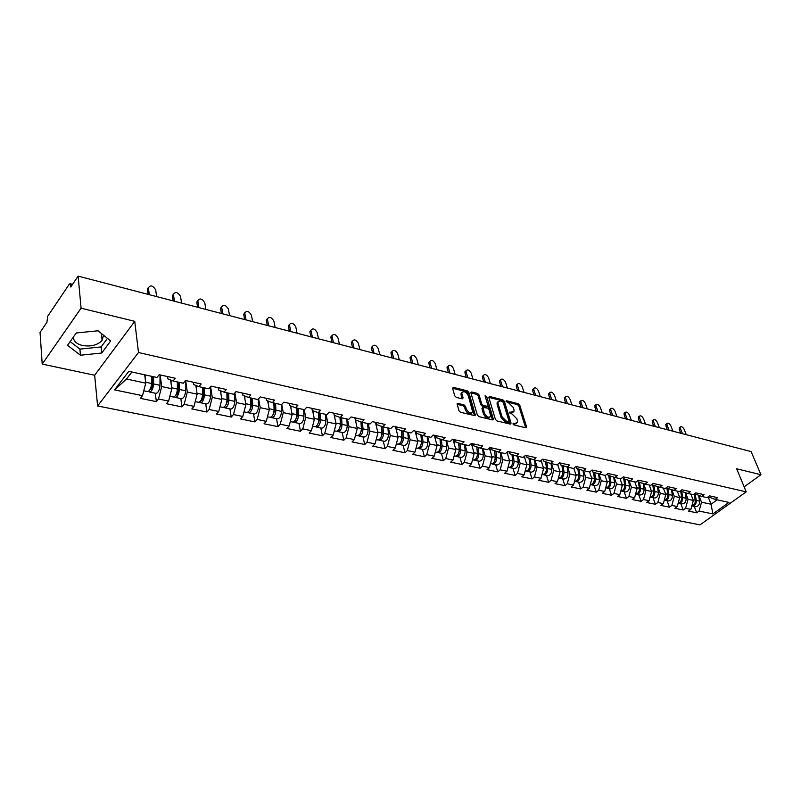<?xml version="1.0" encoding="UTF-8"?>
<svg xmlns="http://www.w3.org/2000/svg" width="801" height="801" viewBox="0 0 801 801"><rect width="100%" height="100%" fill="white"/><g stroke="black" fill="none" stroke-linecap="round" stroke-linejoin="round"><path stroke-width="1.2" d="M513.01 423.959L514.052 425.001L525.867 427.814L526.587 426.863L519.759 405.196L518.287 403.734L506.562 400.77L506.042 401.421L508.615 402.833L513.351 407.559L513.912 409.361L514.022 411.223L509.506 412.625L512.079 414.037L516.845 418.783L517.416 420.605L517.526 422.517L513.01 423.959M73.432 336.951C73.412 341.066 76.435 343.909 82.493 345.501C90.934 346.873 97.472 345.191 102.107 340.455L103.549 335.208M457.131 404.305L463.068 405.747L464.61 407.278L465.311 409.742L466.252 408.87L465.541 406.397L463.999 404.865L457.982 403.404L457.111 403.844L458.933 410.703L460.495 412.255L474.512 415.589L475.363 415.178L468.865 392.39L467.343 390.878L453.436 387.364L452.595 388.295L454.728 395.834L456.28 397.366L462.277 398.848L463.108 397.907L461.636 392.72M466.252 408.87C468.565 412.895 470.708 413.887 472.66 411.854L468.325 395.744C465.992 391.739 463.869 390.758 461.947 392.79L461.016 393.671L461.106 395.053L462.037 394.172M134.748 321.331L81.081 308.185L78.138 276.125L751.108 451.594L760.95 474.733L736.66 468.785L746.212 491.844L138.493 352.51L134.748 321.331L94.658 375.238L97.602 405.977L138.493 352.51M495.408 419.414L496.93 420.925L510.327 424.119L511.068 423.158L504.35 401.321L502.858 399.839L489.571 396.485L488.8 397.406L495.408 419.414M492.985 419.924L493.436 419.514L492.625 419.904L478.918 416.64L477.386 415.108L470.908 392.901L476.635 394.312L477.556 393.451L471.709 391.979L470.908 392.901M476.635 394.312L478.147 395.824L479.068 394.953L477.556 393.451M479.068 394.953L481.701 403.864L483.223 405.376L487.078 406.327L487.859 405.386L485.076 395.764L486.698 396.545L493.436 419.514M97.602 405.977L700.034 524.875L746.212 491.844M155.284 393.231L156.355 401.631L158.498 398.988L161.692 386.563L160.17 374.938M156.355 401.631L140.395 398.357L142.518 395.684L114.563 389.887L128.821 371.334L156.986 377.491L159.189 374.718L175.289 378.262L173.076 381.006L183.259 383.228L185.492 380.515L201.151 383.959L198.908 386.643L208.821 388.805L211.074 386.142L226.313 389.496L224.05 392.14L233.702 394.242L235.975 391.629L250.813 394.893L248.52 397.476L257.922 399.529L260.215 396.956L274.663 400.14L272.36 402.683L281.501 404.685L283.814 402.152L297.892 405.256L295.569 407.759L304.48 409.701L306.813 407.218L320.53 410.232L318.187 412.695L326.878 414.598L329.231 412.155L342.598 415.098L340.245 417.511L348.715 419.364L351.078 416.961L364.115 419.834L361.742 422.207L370.002 424.009L372.375 421.646L385.091 424.45L382.718 426.793L390.778 428.545L393.161 426.222L405.566 428.956L403.173 431.258L411.043 432.981L413.436 430.688L425.551 433.351L423.148 435.624L430.828 437.296L433.231 435.043L445.056 437.646L442.643 439.879L450.142 441.521L452.555 439.298L464.099 441.842L461.686 444.034L469.006 445.636L471.429 443.454L482.703 445.937L480.28 448.099L487.439 449.661L489.862 447.509L500.885 449.932L498.452 452.064L505.451 453.596L507.874 451.474L518.648 453.847L516.214 455.949L523.053 457.441L525.486 455.348L536.009 457.671L533.576 459.744L540.264 461.196L542.698 459.143L552.99 461.406L550.557 463.449L557.096 464.87L559.529 462.848L569.601 465.061L567.158 467.073L573.556 468.475L575.999 466.472L585.851 468.635L583.408 470.618L589.666 471.989L592.109 470.017L601.751 472.139L599.298 474.092L605.426 475.434L607.869 473.481L617.311 475.564L614.858 477.496L620.855 478.798L623.298 476.885L632.54 478.918L630.097 480.82L635.964 482.102L638.407 480.21L647.458 482.202L645.015 484.074L650.762 485.336L653.205 483.464L662.067 485.416L659.623 487.268L665.251 488.5L667.694 486.658L676.374 488.56L673.931 490.392L679.458 491.604L681.891 489.781L690.402 491.654L687.959 493.456L693.366 494.638L695.809 492.835L704.139 494.678L701.706 496.46L707.003 497.621L709.446 495.839L717.616 497.641L715.183 499.403L728.93 502.407L712.86 513.922L699.093 511.068L701.516 502.187L698.933 495.569M694.247 506.402L696.71 512.79L699.093 511.068M696.71 512.79L688.53 511.098L690.903 509.366L685.596 508.265L688.039 499.303L685.496 492.665M680.77 503.569L683.223 510.007L685.596 508.265M683.223 510.007L674.873 508.295L677.256 506.532L671.839 505.411L674.302 496.36L671.789 489.701M667.033 500.685L669.456 507.183L671.839 505.411M669.456 507.183L660.945 505.431L663.328 503.649L657.801 502.507L660.284 493.356L657.811 486.678M653.015 497.741L655.418 504.29L657.801 502.507M655.418 504.29L646.727 502.507L649.11 500.705L643.483 499.534L645.986 490.292L643.543 483.604M638.717 494.738L641.1 501.346L643.483 499.534M641.1 501.346L632.229 499.524L634.612 497.701L628.865 496.51L631.388 487.168L628.995 480.46M624.119 491.674L626.482 498.342L628.865 496.51M626.482 498.342L617.431 496.48L619.814 494.628L613.946 493.416L616.5 483.974L614.137 477.256M609.231 488.55L611.563 495.268L613.946 493.416M611.563 495.268L602.322 493.366L604.705 491.494L598.707 490.252L601.281 480.72L598.968 473.982M594.022 485.356L596.324 492.134L598.707 490.252M596.324 492.134L586.893 490.202L589.276 488.3L583.158 487.028L585.751 477.396L583.478 470.638M578.502 482.092L580.775 488.94L583.158 487.028M580.775 488.94L571.143 486.958L573.516 485.036L567.268 483.734L569.891 473.992L567.639 467.183M562.642 478.768L564.885 485.666L567.268 483.734M564.885 485.666L555.043 483.644L557.426 481.691L551.038 480.37L553.681 470.517L551.468 463.649M546.442 475.363L548.655 482.332L551.038 480.37M548.655 482.332L538.602 480.26L540.975 478.287L534.447 476.935L537.111 466.973L534.938 460.034M529.892 471.889L532.074 478.918L534.447 476.935M532.074 478.918L521.791 476.805L524.164 474.803L517.486 473.421L520.179 463.348L518.037 456.35M512.98 468.335L515.113 475.434L517.486 473.421M515.113 475.434L504.61 473.271L506.983 471.238L500.154 469.827L502.878 459.644L500.765 452.575M495.679 464.7L497.791 471.869L500.154 469.827M497.791 471.869L487.038 469.656L489.401 467.594L482.422 466.152L485.176 455.849L483.103 448.72M477.997 460.986L480.059 468.225L482.422 466.152M480.059 468.225L469.076 465.962L471.429 463.869L464.29 462.387L467.063 451.974L465.041 444.765M459.914 457.191L461.937 464.49L464.29 462.387M461.937 464.49L450.693 462.177L453.046 460.054L445.736 458.542L448.54 447.999L446.558 440.73M441.411 453.306L443.394 460.675L445.736 458.542M443.394 460.675L431.879 458.312L434.232 456.159L426.753 454.608L429.576 443.944L427.644 436.605M422.487 449.331L424.41 456.77L426.753 454.608M424.41 456.77L412.635 454.347L414.968 452.165L407.308 450.573L410.162 439.779L408.28 432.37M403.103 445.266L404.976 452.775L407.308 450.573M404.976 452.775L392.921 450.292L395.243 448.069L387.404 446.447L390.287 435.524L388.455 428.044M383.268 441.101L385.081 448.69L387.404 446.447M385.081 448.69L372.735 446.147L375.048 443.884L367.018 442.222L369.922 431.168L368.16 423.609M362.943 436.825L364.705 444.495L367.018 442.222M364.705 444.495L352.05 441.892L354.352 439.599L346.122 437.887L349.066 426.693L347.354 419.063M342.127 432.46L343.829 440.2L346.122 437.887M343.829 440.2L330.863 437.536L333.146 435.203L324.715 433.451L327.679 422.117L326.037 414.407M320.79 427.984L322.433 435.794L324.715 433.451M322.433 435.794L309.136 433.061L311.419 430.698L302.768 428.905L305.762 417.421L304.19 409.641M298.933 423.389L300.495 431.288L302.768 428.905M300.495 431.288L286.868 428.485L289.121 426.072L280.25 424.24L283.284 412.605L281.722 404.445M276.505 418.683L278.007 426.663L280.25 424.24M278.007 426.663L264.02 423.779L266.262 421.336L257.161 419.444L260.225 407.669L258.613 398.748M253.506 413.847L254.928 421.917L257.161 419.444M254.928 421.917L240.58 418.963L242.803 416.47L233.461 414.538L236.555 402.603L234.913 392.84M229.917 408.9L231.249 417.041L233.461 414.538M231.249 417.041L216.53 414.017L218.723 411.484L209.141 409.491L212.265 397.396L210.593 386.703M205.697 403.814L206.948 412.044L209.141 409.491M206.948 412.044L191.829 408.931L194.002 406.357L184.16 404.315L187.314 392.049L185.672 380.555M180.826 398.588L181.987 406.908L184.16 404.315M181.987 406.908L166.458 403.714L168.611 401.091L158.498 398.988M167.549 376.56L167.86 378.893L173.076 381.006M161.692 386.563L171.794 388.725L170.613 380.004M168.611 401.091L171.794 388.725M193.221 382.217L193.562 384.52L198.908 386.643M187.314 392.049L197.146 394.162L195.855 385.431M194.002 406.357L197.146 394.162M218.212 387.714L218.573 389.997L224.05 392.14M212.265 397.396L221.837 399.449L220.435 390.728M218.723 411.484L221.837 399.449M242.543 393.071L242.933 395.334L248.52 397.476M236.555 402.603L245.887 404.595L244.375 395.884M242.803 416.47L245.887 404.595M266.242 398.287L266.653 400.52L272.36 402.683M260.225 407.669L269.316 409.611L267.704 400.921M266.262 421.336L269.316 409.611M289.331 403.374L289.762 405.586L295.569 407.759M283.284 412.605L292.145 414.507L290.443 405.837M289.121 426.072L292.145 414.507M311.839 408.32L312.29 410.512L318.187 412.695M305.762 417.421L314.403 419.273L312.61 410.633M311.419 430.698L314.403 419.273M327.679 422.117L336.11 423.919L333.767 413.146L334.257 415.329L340.245 417.511M333.146 435.203L336.11 423.919M355.183 417.862L355.674 420.014L361.742 422.207M349.066 426.693L357.286 428.455L354.853 417.792M354.352 439.599L357.286 428.455M376.059 422.457L376.57 424.59L382.718 426.793M369.922 431.168L377.942 432.88L375.429 422.317M375.048 443.884L377.942 432.88M396.435 426.943L396.966 429.056L403.173 431.258M390.287 435.524L398.117 437.206L395.524 426.743M395.243 448.069L398.117 437.206M416.33 431.318L416.87 433.411L423.148 435.624M410.162 439.779L417.812 441.421L415.138 431.058M414.968 452.165L417.812 441.421M435.754 435.594L436.305 437.666L442.643 439.879M429.576 443.944L437.046 445.536L434.302 435.283M434.232 456.159L437.046 445.536M454.718 439.769L455.288 441.822L461.686 444.034M448.54 447.999L455.829 449.561L453.026 439.399M453.046 460.054L455.829 449.561M473.251 443.854L473.832 445.877L480.28 448.099M467.063 451.974L474.192 453.496L471.358 443.514M471.429 463.869L474.192 453.496M491.363 447.839L491.954 449.852L498.452 452.064M485.176 455.849L492.144 457.341L489.381 447.929M489.401 467.594L492.144 457.341M509.066 451.734L509.676 453.726L516.214 455.949M502.878 459.644L509.686 461.096L507.013 452.225M506.983 471.238L509.686 461.096M526.377 455.549L526.998 457.521L533.576 459.744M520.179 463.348L526.848 464.78L524.255 456.4M524.164 474.803L526.848 464.78M543.308 459.273L543.939 461.226L550.557 463.449M537.111 466.973L543.639 468.375L541.126 460.465M540.975 478.287L543.639 468.375M559.879 462.918L560.51 464.85L567.158 467.073M553.681 470.517L560.059 471.889L557.636 464.42M557.426 481.691L560.059 471.889M576.079 466.482L576.72 468.405L583.408 470.618M569.891 473.992L576.129 475.333L573.786 468.285M573.516 485.036L576.129 475.333M591.989 470.107L592.59 471.879L599.298 474.092M585.751 477.396L591.869 478.698L589.576 471.969M589.276 488.3L591.869 478.698M607.579 473.721L608.129 475.283L614.858 477.496M601.281 480.72L607.268 482.002L604.955 475.333M604.705 491.494L607.268 482.002M622.848 477.236L623.338 478.608L630.097 480.82M616.5 483.974L622.357 485.236L620.014 478.618M619.814 494.628L622.357 485.236M637.796 480.68L638.227 481.872L645.015 484.074M631.388 487.168L637.135 488.4L634.772 481.842M634.612 497.701L637.135 488.4M652.445 484.044L652.825 485.066L659.623 487.268M645.986 490.292L651.613 491.504L649.221 484.995M649.11 500.705L651.613 491.504M666.792 487.338L667.123 488.199L673.931 490.392M660.284 493.356L665.801 494.537L663.388 488.089M663.328 503.649L665.801 494.537M680.86 490.552L681.13 491.263L687.959 493.456M674.302 496.36L679.709 497.511L677.276 491.123M677.256 506.532L679.709 497.511M694.637 493.696L701.706 496.46M688.039 499.303L693.336 500.435L690.893 494.097M690.903 509.366L693.336 500.435M708.154 496.78L715.183 499.403M701.516 502.187L711.068 504.23L717.145 499.834M708.134 496.8L711.068 504.23L712.86 513.922M744.139 486.828L760.95 474.733M81.081 308.185L42.213 364.085L40.05 332.435L46.929 322.272L47.72 316.215L69.216 284.325L70.037 283.714L70.768 287.028L78.138 276.125M42.213 364.085L94.658 375.238M131.905 372.014L126.498 379.023L145.732 383.148L144.721 374.808M142.518 395.684L145.732 383.148M114.563 389.887L126.498 379.023M110.648 340.946L98.062 330.793L76.245 332.966L67.524 345.321L80.45 355.223L101.757 353.021L110.648 340.946M513.141 424.26L516.475 423.649M512.99 412.335L509.656 412.946M525.666 427.764L518.828 406.037L517.356 404.565L506.212 401.762M510.147 424.069L503.418 402.162L501.937 400.69L488.79 397.376M508.555 422.097L509.076 421.426L503.188 402.252L500.525 400.8L497.992 401.972L498.102 403.764L502.107 416.91L506.923 421.706L508.555 422.097L507.614 422.938L508.805 422.117M498.102 401.661L497.061 402.823L497.171 404.605L498.102 403.764M507.614 422.938L505.982 422.548L501.166 417.762L497.171 404.605M478.147 395.824L480.77 404.725L482.292 406.237L486.147 407.178L487.449 406.347M492.485 419.864L485.246 396.645M484.465 413.196C486.718 417.131 488.81 418.142 490.723 416.21L489.101 409.551L487.589 408.039L482.903 407.489L484.465 413.196L483.524 414.057C485.626 417.842 487.689 418.913 489.721 417.271M482.422 407.929L482.002 408.9L482.933 408.039M483.524 414.057L482.002 408.9M465.311 409.742C467.434 413.576 469.546 414.658 471.639 412.976M462.017 392.54L461.016 393.671M462.187 398.828L461.106 395.053M474.412 415.569L467.944 393.261L466.422 391.749L452.595 388.265M70.158 341.586L79.91 349.116L101.146 346.933L107.434 338.352M101.146 346.933L101.757 353.021M79.91 349.116L80.45 355.223M691.854 505.872L692.304 505.992C695.048 505.781 696.379 503.919 696.289 500.425L695.248 494.387M695.358 506.632L695.608 506.683C698.352 506.472 699.684 504.62 699.593 501.136L698.602 495.469M691.874 505.791C694.297 505.151 695.428 503.288 695.258 500.204L694.187 494.037M691.103 494.658L691.013 494.127M686.287 434.693L684.214 429.456C682.802 427.023 681.491 426.182 680.299 426.953L680.399 428.455L679.248 429.356L679.618 427.494M680.79 433.261L679.248 429.356M682.472 433.701L680.399 428.455M678.217 502.998L678.757 503.148C681.501 502.928 682.832 501.046 682.752 497.521L681.731 491.454M681.881 503.799L682.122 503.849C684.865 503.639 686.197 501.766 686.117 498.242L685.155 492.555M678.227 502.948C680.69 502.347 681.851 500.465 681.701 497.291L680.6 490.743M677.496 491.714L677.406 491.153M664.299 500.054L664.94 500.245C667.684 500.014 669.015 498.122 668.945 494.557L667.944 488.46M668.134 500.915L668.374 500.965C671.118 500.735 672.45 498.853 672.379 495.288L671.438 489.591M664.299 500.044C666.812 499.484 668.004 497.581 667.874 494.327L666.732 487.378M663.618 488.71L663.528 488.119M650.192 497.081L650.843 497.281C653.576 497.051 654.918 495.128 654.858 491.534L653.876 485.406M654.107 497.972L654.347 498.022C657.09 497.781 658.422 495.869 658.362 492.285L657.441 486.557M650.102 497.081C652.655 496.57 653.876 494.648 653.766 491.293L652.725 484.815M649.461 485.646L649.371 485.026M635.794 494.057L636.465 494.267C639.198 494.017 640.54 492.084 640.49 488.45L639.528 482.292M639.799 494.968L640.039 495.018C642.772 494.768 644.114 492.835 644.064 489.211L643.163 483.474M635.604 494.057C638.207 493.606 639.458 491.654 639.368 488.209L638.397 481.922M635.013 482.522L634.913 481.872M621.105 490.973L621.786 491.183C624.51 490.923 625.861 488.97 625.821 485.296L624.89 479.118M625.201 491.894L625.441 491.944C628.164 491.694 629.506 489.741 629.466 486.077L628.595 480.33M620.805 490.963C623.448 490.572 624.74 488.6 624.68 485.056L623.729 478.738M620.274 479.338L620.174 478.648M672.96 431.218L670.908 425.942C669.466 423.459 668.134 422.628 666.923 423.439L667.023 424.92L665.871 425.832L666.262 423.959M667.393 429.767L665.871 425.832M669.065 430.207L667.023 424.92M659.373 427.674L657.341 422.357C655.869 419.834 654.517 418.993 653.276 419.844L653.376 421.316L652.224 422.247L652.645 420.355M653.726 426.202L652.224 422.247M655.408 426.643L653.376 421.316M645.516 424.059L643.503 418.703C642.012 416.13 640.64 415.298 639.368 416.19L639.458 417.641L638.307 418.583L638.757 416.68M639.799 422.568L638.307 418.583M641.471 423.008L639.458 417.641M631.388 420.375L629.396 414.978C627.874 412.365 626.472 411.514 625.18 412.455L625.271 413.887L624.119 414.848L624.6 412.936M625.601 418.873L624.119 414.848M627.263 419.303L625.271 413.887M616.98 416.62L614.998 411.183C613.456 408.51 612.024 407.669 610.712 408.65L610.793 410.072L609.641 411.033L610.152 409.121M611.103 415.088L609.641 411.033M612.765 415.519L610.793 410.072M606.117 487.819L606.808 488.039C609.531 487.769 610.873 485.786 610.853 482.082L609.941 475.874M610.292 488.77L610.532 488.82C613.256 488.56 614.597 486.577 614.577 482.883L613.726 477.116M605.706 487.799C608.39 487.479 609.721 485.496 609.681 481.832L608.76 475.484M605.226 476.094L605.115 475.363M602.272 412.785L600.319 407.298C598.747 404.585 597.286 403.734 595.944 404.775L596.024 406.167L594.873 407.148L595.423 405.216M596.324 411.233L594.873 407.148M597.977 411.664L596.024 406.167M590.818 484.595L591.508 484.825C594.222 484.555 595.574 482.542 595.564 478.798L594.682 472.57M595.073 485.576L595.313 485.626C598.037 485.356 599.378 483.353 599.368 479.619L598.537 473.842M590.327 484.575L590.327 484.575C593.04 484.305 594.382 482.292 594.372 478.547L593.471 472.169M589.856 472.77L589.736 471.929M587.263 408.87L585.331 403.344C583.729 400.57 582.247 399.729 580.875 400.82L580.955 402.182L579.804 403.183L580.385 401.241M581.236 407.298L579.804 403.183M582.878 407.729L580.955 402.182M575.178 481.311L575.889 481.541C578.602 481.261 579.954 479.228 579.954 475.454L579.093 469.196M579.544 482.312L579.774 482.362C582.487 482.082 583.839 480.049 583.829 476.285L583.038 470.497M574.677 481.291L574.677 481.291C577.381 481 578.733 478.968 578.733 475.193L577.861 468.785M574.157 469.386L573.987 468.114M571.944 404.885L570.042 399.298C568.41 396.475 566.888 395.634 565.486 396.775L565.566 398.127L564.415 399.128L565.035 397.176M565.826 403.283L564.415 399.128M567.468 403.714L565.566 398.127M559.218 477.957L559.939 478.197C562.642 477.897 563.994 475.844 564.004 472.029L563.173 465.741M563.674 478.978L563.904 479.028C566.607 478.738 567.959 476.685 567.969 472.88L567.198 467.083M562.733 473.631L562.592 474.292M558.697 477.937L558.697 477.937C561.401 477.636 562.753 475.584 562.763 471.759L561.922 465.331M558.127 465.932L557.897 464.2M556.305 400.8L554.422 395.183C552.76 392.3 551.208 391.459 549.786 392.66L549.856 393.972L548.715 394.993L549.366 393.031M550.107 399.188L548.715 394.993M551.739 399.609L549.856 393.972M542.908 474.522L543.639 474.773C546.332 474.462 547.684 472.38 547.714 468.535L546.913 462.227M547.463 475.574L547.694 475.624C550.387 475.323 551.739 473.241 551.769 469.396L551.018 463.549M546.472 469.586L546.102 471.348M542.137 474.452L542.377 474.502C545.06 474.202 546.422 472.119 546.442 468.255L545.631 461.797M541.736 462.407L541.466 460.185M540.345 396.635L538.482 390.968C536.78 388.024 535.208 387.193 533.746 388.455L533.826 389.737L532.675 390.768L533.366 388.805M534.047 394.993L532.675 390.768M535.669 395.424L533.826 389.737M526.237 471.018L526.988 471.278C529.661 470.958 531.023 468.845 531.063 464.96L530.292 458.633M530.893 472.099L531.133 472.149C533.816 471.829 535.168 469.726 535.208 465.842L534.477 459.934M529.801 465.701L529.301 468.104M525.456 470.958L525.686 471.008C528.37 470.688 529.721 468.575 529.761 464.68L528.98 458.192M524.995 458.793L524.675 456.049M524.034 392.39L522.202 386.673C520.46 383.669 518.848 382.828 517.366 384.16L517.436 385.411L516.295 386.462L517.015 384.48M517.646 390.718L516.295 386.462M519.258 391.138L517.436 385.411M509.206 467.434L509.967 467.704C512.63 467.373 513.992 465.241 514.042 461.306L513.311 454.958M513.962 468.545L514.202 468.595C516.865 468.265 518.227 466.132 518.277 462.207L517.576 456.25M512.76 461.776L512.139 464.72M508.405 467.373L508.635 467.424C511.308 467.093 512.66 464.96 512.72 461.016L511.969 454.507M507.884 455.118L507.504 451.794M507.363 388.044L505.571 382.277C503.789 379.213 502.147 378.382 500.635 379.774L500.705 380.986L499.564 382.057L500.325 380.064M500.885 386.352L499.564 382.057M502.497 386.773L500.705 380.986M491.784 463.759L492.555 464.049C495.208 463.699 496.57 461.546 496.64 457.571L495.939 451.213M496.66 464.91L496.89 464.96C499.544 464.61 500.905 462.457 500.975 458.492L500.305 452.475M495.308 457.591L494.607 461.206M490.973 463.709L491.203 463.759C493.857 463.419 495.218 461.256 495.288 457.281L494.567 450.743M490.382 451.353L489.972 447.529M490.342 383.599L488.57 377.782C486.758 374.658 485.076 373.827 483.534 375.299L483.604 376.47L482.462 377.551L483.263 375.549M483.764 381.887L482.462 377.551M485.356 382.307L483.604 376.47M473.982 460.014L474.763 460.305C477.396 459.954 478.758 457.761 478.848 453.746L478.187 447.379M478.958 461.196L479.188 461.236C481.832 460.885 483.193 458.703 483.273 454.698L482.633 448.61M473.141 459.974L473.371 460.014C476.014 459.664 477.376 457.471 477.456 453.446L476.785 446.898L477.586 454.407L476.695 457.591M472.49 447.509L472.089 443.594M472.94 379.063L471.208 373.196C469.346 370.002 467.624 369.181 466.052 370.723L466.122 371.854L464.991 372.956L464.92 371.824L465.832 370.943M466.262 377.321L464.991 372.956M467.844 377.742L466.122 371.854M459.404 451.243L459.243 450.683M455.759 456.18L456.56 456.49C459.183 456.119 460.545 453.897 460.645 449.842L460.014 443.464M460.855 457.391L461.086 457.441C463.719 457.071 465.081 454.858 465.171 450.813L464.56 444.665M458.653 442.993L459.394 450.512L458.372 453.867M454.908 456.139L455.138 456.19C457.761 455.819 459.123 453.596 459.223 449.531L458.583 442.963M454.177 443.574L453.797 439.569M455.148 374.427L453.446 368.51C451.544 365.246 449.792 364.425 448.19 366.047L448.26 367.138L447.118 368.25L447.048 367.158L448.009 366.227M448.37 372.655L447.118 368.25M449.942 373.066L448.26 367.138M440.79 446.818L440.59 446.097M437.116 452.255L437.927 452.575C440.54 452.195 441.902 449.942 442.012 445.847L441.431 439.459M442.342 453.506L442.563 453.546C445.176 453.166 446.537 450.933 446.658 446.838L446.067 440.63M440.079 438.988L440.77 446.527L439.629 450.042M436.255 452.225L436.475 452.275C439.088 451.884 440.45 449.641 440.57 445.526L439.959 438.938M435.444 439.549L435.073 435.454M436.945 369.682L435.293 363.714C433.341 360.38 431.539 359.569 429.917 361.271L429.977 362.312L428.845 363.444L429.777 361.411M430.067 367.889L428.845 363.444M431.629 368.29L429.977 362.312M421.676 441.992L421.436 441.071M418.042 448.24L418.863 448.57C421.456 448.17 422.818 445.897 422.948 441.751L422.407 435.354M423.389 449.521L423.609 449.571C426.202 449.171 427.564 446.908 427.704 442.773L427.153 436.495M421.066 434.893L421.716 442.442L420.455 446.117M417.151 448.21L417.381 448.26C419.974 447.859 421.336 445.586 421.466 441.431L420.905 434.833M416.27 435.444L415.919 431.228M418.342 364.825L416.73 358.808C414.718 355.404 412.885 354.593 411.223 356.385L411.293 357.376L410.162 358.518L411.133 356.475M411.354 363.003L410.162 358.518M412.895 363.414L411.293 357.376M402.102 436.935L401.802 435.724M398.518 444.124L399.349 444.475C401.922 444.054 403.283 441.751 403.434 437.556L402.933 431.168M403.984 445.446L404.215 445.496C406.788 445.086 408.15 442.783 408.3 438.608L407.779 432.26M401.611 430.698L402.202 438.267L400.83 442.082M397.606 444.104L397.827 444.154C400.4 443.734 401.762 441.431 401.912 437.236L401.391 430.628M396.635 431.238L396.305 426.913M399.298 359.869L397.727 353.792C395.664 350.307 393.792 349.506 392.1 351.399L391.048 353.491L392.059 351.439M392.2 358.017L391.048 353.491M393.732 358.407L392.17 352.32M382.067 431.709L381.697 430.167M378.523 439.909L379.374 440.28C381.917 439.849 383.279 437.516 383.449 433.271L382.988 426.843M384.12 441.281L384.35 441.321C386.903 440.9 388.265 438.568 388.425 434.342L387.954 427.934M381.676 426.422L382.227 433.992L380.735 437.937M377.591 439.909L377.812 439.949C380.355 439.519 381.717 437.176 381.897 432.94L381.416 426.322M376.53 426.943L376.28 423.359M379.814 354.783L378.292 348.655C376.17 345.091 374.247 344.3 372.535 346.282L371.484 348.335L372.535 346.282L371.414 347.464M372.605 352.901L371.484 348.335M374.107 353.301L372.595 347.153M361.551 426.282L361.111 424.4M358.037 435.594L358.898 435.984C361.431 435.534 362.783 433.161 362.983 428.875L362.553 422.387M363.784 437.006L364.004 437.056C366.528 436.605 367.889 434.252 368.08 429.967L367.639 423.499M361.271 422.037L361.762 429.606L360.16 433.681M357.086 435.604L357.306 435.644C359.829 435.193 361.191 432.83 361.381 428.535L360.951 421.927M355.934 422.538L355.774 420.044M359.869 349.586L358.397 343.399C356.215 339.754 354.252 338.973 352.51 341.056L352.57 341.867L351.449 343.068L351.389 342.257L352.51 341.006M352.54 347.674L351.449 343.068M354.032 348.065L352.57 341.867M340.535 420.655L340.035 418.392M337.051 431.168L337.932 431.579C340.435 431.108 341.787 428.715 342.007 424.37L341.616 417.812M342.938 432.63L343.158 432.67C345.662 432.21 347.023 429.817 347.233 425.491L346.833 418.953M340.355 417.541L340.795 425.121L339.083 429.316M336.08 431.188L336.3 431.238C338.793 430.768 340.155 428.365 340.375 424.019L339.984 417.421M334.828 418.042L334.678 415.479M339.444 344.26L338.022 338.022C335.779 334.297 333.767 333.526 331.994 335.709L332.055 336.44L330.943 337.662L330.893 336.931L332.004 335.609M331.994 342.317L330.943 337.662M333.466 342.698L332.055 336.44M319.018 414.808L318.588 412.785M315.544 426.623L316.445 427.063C318.918 426.583 320.27 424.15 320.51 419.764L320.16 413.126M321.581 428.145L321.792 428.185C324.275 427.714 325.627 425.281 325.867 420.905L325.506 414.297M318.918 412.855L319.309 420.525L317.486 424.83M314.553 426.673L314.763 426.713C317.236 426.232 318.588 423.789 318.828 419.404L318.488 412.765M313.191 413.426L313.061 410.803M318.528 338.803L317.156 332.505C314.843 328.7 312.79 327.939 310.988 330.232L309.887 331.474L311.008 330.082M310.948 336.831L309.947 332.135M312.4 337.211L311.048 330.893M296.961 408.71L296.831 408.029M293.506 421.967L294.408 422.437C296.851 421.937 298.202 419.464 298.463 415.028L298.162 408.32M299.684 423.549L299.894 423.589C302.347 423.088 303.699 420.635 303.959 416.21L303.639 409.521M296.941 408.049L297.281 415.809L295.349 420.215M292.485 422.037L292.695 422.077C295.128 421.576 296.48 419.103 296.75 414.658L296.45 407.949M291.003 408.71L290.893 406.007M297.101 333.216L295.779 326.868C293.406 322.963 291.294 322.212 289.471 324.615L288.38 325.877L289.481 324.425M289.391 331.203L288.43 326.468M290.823 331.584L289.521 325.206M270.888 417.191L271.819 417.691C274.222 417.171 275.574 414.668 275.864 410.172L275.604 403.394M277.236 418.833L277.446 418.873C279.859 418.362 281.211 415.859 281.491 411.384L281.231 404.625M274.403 403.133L274.693 410.973L272.65 415.479M269.847 417.281L270.057 417.321C272.46 416.8 273.812 414.287 274.102 409.802L273.852 403.013M268.255 403.884L268.155 401.091M275.133 327.489L273.882 321.081C271.429 317.086 269.266 316.355 267.414 318.868L266.332 320.16L267.434 318.628M267.294 325.446L266.373 320.67M268.695 325.817L267.464 319.379M247.699 412.295L248.64 412.825C251.013 412.285 252.355 409.742 252.665 405.196L252.465 398.337M254.207 413.997L254.408 414.037C256.801 413.506 258.142 410.963 258.453 406.437L258.222 399.198M251.274 398.077L251.514 406.007L249.371 410.613M246.628 412.405L246.828 412.445C249.201 411.904 250.543 409.361 250.863 404.805L250.663 397.947M244.906 398.938L244.826 396.064M252.625 321.622L251.424 315.153C248.901 311.068 246.688 310.347 244.806 312.981L243.734 314.282L244.826 312.68M244.645 319.539L243.774 314.713M246.017 319.899L244.846 313.411M223.9 407.258L224.851 407.829C227.194 407.268 228.525 404.685 228.866 400.089L228.716 393.151M230.578 409.031L230.778 409.081C233.131 408.52 234.463 405.947 234.803 401.361L234.603 393.201M227.554 392.901L227.724 400.921L225.481 405.606M222.798 407.399L222.998 407.439C225.331 406.878 226.673 404.295 227.013 399.689L226.863 392.75M220.946 393.882L220.886 390.898M229.537 315.604L228.405 309.066C225.792 304.891 223.529 304.18 221.627 306.943L220.555 308.275L221.637 306.593M221.406 313.481L220.595 308.615M222.768 313.832L221.657 307.284M199.469 402.082L200.44 402.703C202.733 402.122 204.065 399.499 204.435 394.843L204.345 387.834M206.328 403.944L206.518 403.984C208.831 403.404 210.162 400.79 210.523 396.155L210.383 386.963M203.204 387.584L203.304 395.694C203.104 398.407 202.323 399.999 200.971 400.46M198.338 402.262L198.528 402.302C200.831 401.722 202.162 399.098 202.533 394.432L202.443 387.414M196.345 388.695L196.305 385.611M205.847 309.426L204.796 302.828C202.092 298.553 199.779 297.862 197.847 300.745L196.786 302.097L197.857 300.345M197.577 307.274L196.816 302.357M198.908 307.614L197.867 301.006M174.388 396.765L175.359 397.446C177.622 396.835 178.943 394.172 179.344 389.456L179.314 382.367M181.426 398.718L181.617 398.758C183.88 398.147 185.211 395.494 185.602 390.798L185.532 380.525M178.192 382.117L178.233 390.317C177.992 393.181 177.191 394.793 175.819 395.153L175.799 395.153M173.216 396.986L173.406 397.026C175.659 396.415 176.991 393.752 177.391 389.036L177.361 381.937M171.064 383.389L171.064 380.185M181.547 303.088L180.565 296.43C177.782 292.065 175.399 291.384 173.447 294.398L172.405 295.769L173.457 293.937M173.126 300.896L172.415 295.929M174.418 301.226L173.457 294.558M148.626 391.288L149.607 392.029C151.82 391.399 153.141 388.695 153.572 383.929L153.592 376.75M155.845 393.341L156.035 393.381C158.248 392.75 159.569 390.057 160 385.301L160.01 374.908M152.51 376.51L152.47 384.81C152.21 387.694 151.409 389.336 150.077 389.717L149.957 389.697M147.414 391.569L147.594 391.609C149.807 390.978 151.129 388.265 151.559 383.489L151.589 376.31M145.101 377.952L145.121 374.898M156.606 296.58L155.704 289.862C152.821 285.386 150.388 284.725 148.395 287.869L147.364 289.271L148.395 287.369M148.025 294.347L147.374 289.341M149.286 294.678L148.405 287.939M72.06 285.116L70.568 284.735M514.122 424.49L515.063 423.659M509.466 412.465L510.027 411.964M510.627 413.186L511.559 412.345M506.012 401.281L506.562 400.77M517.356 404.565L518.287 403.734M518.828 406.037L519.759 405.196M525.636 427.694L526.587 426.863M512.97 423.779L513.521 423.288M488.76 397.236L489.571 396.485M501.937 400.69L502.858 399.839M503.418 402.162L504.35 401.321M510.127 423.999L511.068 423.158M501.166 417.762L502.107 416.91M505.982 422.548L506.923 421.706M470.868 392.77L471.709 391.979M480.77 404.725L481.701 403.864M482.292 406.237L483.223 405.376M486.147 407.178L487.078 406.327M485.776 397.396L486.698 396.545M492.465 419.794L493.406 418.933M457.111 404.235L457.982 403.404M463.068 405.747L463.999 404.865M464.61 407.278L465.541 406.397M462.177 398.778L463.108 397.907M452.575 388.195L453.436 387.364M466.422 391.749L467.343 390.878M467.944 393.261L468.865 392.39M474.392 415.489L475.323 414.618M696.289 500.425L699.593 501.136M693.065 499.734L695.258 500.204M682.752 497.521L686.117 498.242M679.438 496.81L681.701 497.291M668.945 494.557L672.379 495.288M665.531 493.827L667.874 494.327M654.858 491.534L658.362 492.285M651.343 490.773L653.766 491.293M640.49 488.45L644.064 489.211M636.875 487.669L639.368 488.209M625.821 485.296L629.466 486.077M622.097 484.495L624.68 485.056M610.853 482.082L614.577 482.883M607.018 481.261L609.681 481.832M595.564 478.798L599.368 479.619M591.609 477.957L594.372 478.547M579.954 475.454L583.829 476.285M575.879 474.572L578.733 475.193M564.004 472.029L567.969 472.88M559.809 471.128L562.763 471.759M547.714 468.535L551.769 469.396M543.388 467.604L546.442 468.255M531.063 464.96L535.208 465.842M526.607 463.999L529.761 464.68M514.042 461.306L518.277 462.207M509.456 460.315L512.72 461.016M496.64 457.571L500.975 458.492M491.904 456.55L495.288 457.281M478.848 453.746L483.273 454.698M473.962 452.705L477.456 453.446M460.645 449.842L465.171 450.813M455.609 448.76L459.223 449.531M442.012 445.847L446.658 446.838M436.825 444.725L440.57 445.526M422.948 441.751L427.704 442.773M417.601 440.6L421.466 441.431M403.434 437.556L408.3 438.608M397.907 436.375L401.912 437.236M383.449 433.271L388.425 434.342M377.742 432.049L381.897 432.94M362.983 428.875L368.08 429.967M357.086 427.614L361.381 428.535M342.007 424.37L347.233 425.491M335.919 423.068L340.375 424.019M320.51 419.764L325.867 420.905M314.222 418.412L318.828 419.404M298.463 415.028L303.959 416.21M291.975 413.636L296.75 414.658M273.171 414.497L273.682 414.608M275.864 410.172L281.491 411.384M269.146 408.73L274.102 409.802M249.912 409.561L250.493 409.691M252.665 405.196L258.453 406.437M245.727 403.704L250.863 404.805M226.052 404.505L226.703 404.645M228.866 400.089L234.803 401.361M221.697 398.548L227.013 399.689M201.552 399.319L202.273 399.469M204.435 394.843L210.523 396.155M197.016 393.251L202.533 394.432M176.39 393.982L177.191 394.152M179.344 389.456L185.602 390.798M171.664 387.814L177.391 389.036M150.538 388.505L151.429 388.695M153.572 383.929L160 385.301M145.622 382.217L151.559 383.489M102.107 340.455L101.407 333.486M72.571 284.365L70.118 283.734M497.061 402.823L497.992 401.972M481.972 408.35L482.903 407.489M692.304 505.992L695.608 506.683M680.299 426.953L679.148 427.864M678.757 503.148L682.122 503.849M664.94 500.245L668.374 500.965M650.843 497.281L654.347 498.022M636.465 494.267L640.039 495.018M621.786 491.183L625.441 491.944M666.923 423.439L665.771 424.35M653.276 419.844L652.124 420.775M639.368 416.19L638.217 417.131M625.18 412.455L624.029 413.406M610.712 408.65L609.561 409.621M606.808 488.039L610.532 488.82M595.944 404.775L594.793 405.757M591.508 484.825L595.313 485.626M580.875 400.82L579.724 401.812M575.889 481.541L579.774 482.362M565.486 396.775L564.345 397.787M559.939 478.197L563.904 479.028M549.786 392.66L548.635 393.681M543.639 474.773L547.694 475.624M533.746 388.455L532.605 389.486M526.988 471.278L531.133 472.149M517.366 384.16L516.224 385.211M509.967 467.704L514.202 468.595M508.034 467.293L508.635 467.424M500.635 379.774L499.494 380.845M492.555 464.049L496.89 464.96M490.472 463.609L491.203 463.759M483.534 375.299L482.392 376.38M474.763 460.305L479.188 461.236M472.51 459.834L473.371 460.014M466.052 370.723L464.92 371.824M456.56 456.49L461.086 457.441M454.127 455.979L455.138 456.19M448.19 366.047L447.048 367.158M437.927 452.575L442.563 453.546M435.323 452.024L436.475 452.275M429.917 361.271L428.785 362.402M418.863 448.57L423.609 449.571M416.069 447.989L417.381 448.26M411.223 356.385L410.102 357.536M399.349 444.475L404.215 445.496M396.365 443.844L397.827 444.154M392.1 351.399L390.978 352.56M379.374 440.28L384.35 441.321M376.17 439.609L377.812 439.949M358.898 435.984L364.004 437.056M355.494 435.263L357.306 435.644M352.51 341.056L351.389 342.257M337.932 431.579L343.158 432.67M334.297 430.818L336.3 431.238M331.994 335.709L330.893 336.931M316.445 427.063L321.792 428.185M312.58 426.252L314.763 426.713M310.988 330.232L309.887 331.474M294.408 422.437L299.894 423.589M290.302 421.576L292.695 422.077M289.471 324.615L288.38 325.877M271.819 417.691L277.446 418.873M267.444 416.78L270.057 417.321M267.414 318.868L266.332 320.16M248.64 412.825L254.408 414.037M244.005 411.854L246.828 412.445M244.806 312.981L243.734 314.282M224.851 407.829L230.778 409.081M219.935 406.798L222.998 407.439M221.627 306.943L220.555 308.275M200.44 402.703L206.518 403.984M195.224 401.611L198.528 402.302M197.847 300.745L196.786 302.097M175.359 397.446L181.617 398.758M169.852 396.285L173.406 397.026M173.447 294.398L172.405 295.769M149.607 392.029L156.035 393.381M143.769 390.808L147.594 391.609M148.395 287.869L147.364 289.271"/></g></svg>
